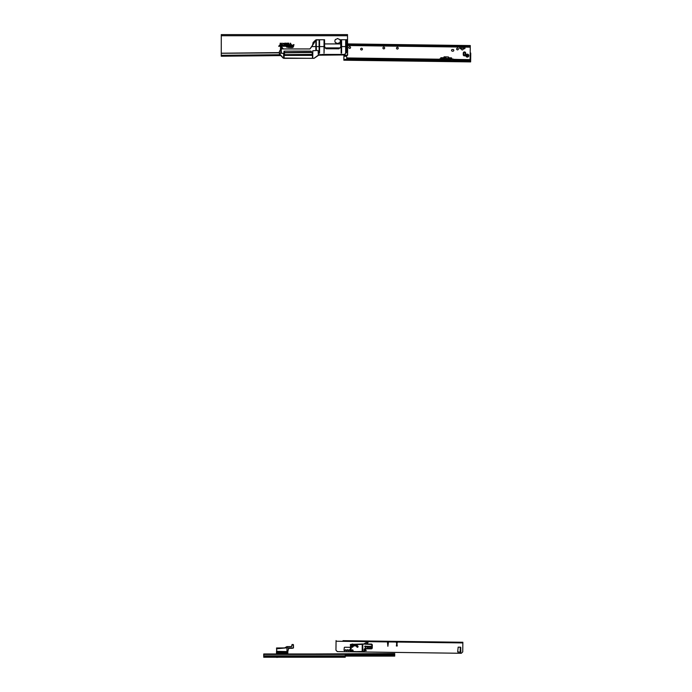 <?xml version="1.0" encoding="UTF-8"?>
<svg xmlns="http://www.w3.org/2000/svg" width="692" height="692" viewBox="0 0 692 692"><rect width="100%" height="100%" fill="white"/><g stroke="black" fill="none" stroke-linecap="round" stroke-linejoin="round"><path stroke-width="1.04" d="M335.508 42.757A2.69 2.69 0 0 1 335.508 39.375A1.419 1.419 0 0 0 336.39 39.167A2.266 2.266 0 0 1 337.03 38.882A0.623 0.623 0 0 1 338.172 38.882A2.266 2.266 0 0 1 338.812 39.167A1.419 1.419 0 0 0 339.694 39.375A2.69 2.69 0 0 1 339.694 42.757A1.419 1.419 0 0 0 338.812 42.973A2.266 2.266 0 0 1 338.172 43.25A0.623 0.623 0 0 1 337.03 43.25A2.266 2.266 0 0 1 336.39 42.973A1.419 1.419 0 0 0 335.508 42.757M283.962 53.535L284.222 58.292L283.962 53.535L284.135 58.292L283.184 58.093L284.455 58.344L283.184 58.093L281.047 55.594L221.284 56.225L221.284 55.152L221.267 56.225L221.284 34.6L347.505 34.6L347.574 43.899L470.283 45.56L470.257 47.177L469.634 47.168L469.643 46.312L470.275 46.433M443.823 59.261L346.709 58.102L346.727 56.995A0.709 0.709 0 0 0 346.026 56.277L344.754 56.26A0.848 0.848 0 0 1 343.915 55.403L343.803 54.936L318.277 55.204M312.204 55.273L299.645 55.403L309.791 55.403M280.286 54.711L221.284 55.325L221.284 53.275L279.404 52.843M292.206 47.316A1.099 1.099 0 0 0 293.27 46.511L293.711 44.842L293.226 45.836L292.353 45.836L293.062 46.451A0.882 0.882 0 0 1 292.197 47.108L290.467 47.316L292.206 47.359A1.133 1.133 0 0 0 293.304 46.52L293.711 44.842M291.6 46.044L291.739 45.508A0.528 0.528 0 0 0 291.228 44.842L290.528 44.842L290.207 46.044L290.692 45.058L291.531 45.456L291.375 46.044L291.773 45.525A0.571 0.571 0 0 0 291.228 44.807L290.528 44.842M289.135 47.316L289.619 45.508A0.528 0.528 0 0 0 289.109 44.842L288.91 47.316L289.654 45.525A0.571 0.571 0 0 0 289.109 44.807L288.884 44.842M287.751 46.684L288.062 45.508A0.528 0.528 0 0 0 287.552 44.842L287.526 46.684L286.782 46.892L288.279 46.892L287.751 46.684L288.097 45.525A0.571 0.571 0 0 0 287.552 44.807L287.327 44.842M284.983 46.044L285.986 46.044A0.605 0.605 0 0 0 286.592 45.447A0.605 0.605 0 0 0 285.986 44.842L284.351 44.842L284.152 45.594L283.123 45.836L283.841 46.044A0.528 0.528 0 0 0 284.351 45.655L284.516 45.058L285.986 45.058L285.986 45.836L284.914 46.087L285.986 46.087A0.64 0.64 0 0 0 286.626 45.447A0.64 0.64 0 0 0 285.986 44.807L284.351 44.842M280.883 46.044L281.895 46.044A0.605 0.605 0 0 0 282.492 45.447A0.605 0.605 0 0 0 281.895 44.842L280.251 44.842L280.052 45.594L279.023 45.836L279.741 46.044A0.528 0.528 0 0 0 280.26 45.655L280.416 45.058L281.895 45.058L281.895 45.836L280.814 46.087L281.895 46.087A0.64 0.64 0 0 0 282.535 45.447A0.64 0.64 0 0 0 281.895 44.807L280.251 44.842M287.872 43.916L288.062 43.466M293.469 44.807L293.226 45.836M293.2 45.793L292.353 45.836M292.249 46.087L293.174 46.044M293.123 46.087L293.027 46.442A0.848 0.848 0 0 1 292.197 47.073L290.519 47.108M290.415 47.359L292.206 47.359M290.502 44.807L290.207 46.044M290.45 46.087L290.692 45.058M290.718 45.092L291.496 45.447L291.375 46.044M288.78 45.092L289.377 45.447L288.91 47.316M287.223 45.092L287.82 45.447L287.526 46.684M287.5 46.649L286.834 46.684M286.73 46.935L287.474 46.892M287.604 47.359L287.69 46.892M287.716 46.935L288.279 46.892M288.382 46.649L287.794 46.649M284.325 44.807L284.109 45.586L283.123 45.836M283.019 46.087L283.841 46.087A0.571 0.571 0 0 0 284.395 45.663L284.516 45.058M284.542 45.092L285.986 45.092L285.986 45.793L285.389 45.836M285.562 45.655L284.914 46.087M280.225 44.807L280.018 45.586L279.023 45.836M278.919 46.087L279.741 46.087A0.571 0.571 0 0 0 280.295 45.663L280.416 45.058M280.442 45.092L281.895 45.092L281.895 45.793L281.298 45.836M281.462 45.655L280.814 46.087M282.734 43.959L282.734 43.302M280.312 43.458L280.312 43.925M281.22 43.605L281.436 43.189L281.635 43.804L281.16 43.804L281.419 43.138L281.67 43.804L281.186 43.587M283.902 43.613L283.616 43.994L283.486 43.414L283.962 43.414L283.703 44.08L283.452 43.414L283.936 43.631M286.159 43.198L286.159 44.02L285.606 43.345L285.519 44.02L285.519 43.198L286.073 43.873L286.194 43.163L286.194 44.054L285.64 43.466L285.476 44.054L285.476 43.163L286.03 43.752L286.194 43.163M287.379 43.933L287.137 43.198L287.422 44.054L286.938 44.054L287.093 43.163L287.422 43.899M288.253 43.198L287.924 44.02L287.491 43.198L288.313 43.163L287.95 44.054L287.431 43.163L288.313 43.163M290.735 43.518L290.225 44.02L290.476 43.172L290.77 44.054L290.484 43.302L290.182 44.054L290.476 43.138L290.77 43.518M293.434 46.554L293.944 44.669L293.356 44.669L293.097 45.663L292.223 45.663L292.067 46.217L292.898 46.407A0.709 0.709 0 0 1 292.206 46.935L290.389 46.935L290.233 47.497L292.206 47.497A1.272 1.272 0 0 0 293.434 46.554L293.988 44.634L292.188 45.62L292.024 46.26L292.854 46.399A0.675 0.675 0 0 1 292.206 46.892L290.355 46.892L290.19 47.532L292.206 47.532A1.306 1.306 0 0 0 293.469 46.563M291.912 45.56A0.709 0.709 0 0 0 291.228 44.669L290.389 44.669L289.974 46.217L290.562 46.217L290.822 45.231L291.367 45.413L291.15 46.217L291.946 45.568A0.744 0.744 0 0 0 291.228 44.634L290.363 44.634L289.931 46.26L290.588 46.26L290.856 45.265L291.098 46.26L291.946 45.568M289.784 45.56A0.709 0.709 0 0 0 289.109 44.669L288.685 47.497L289.265 47.497L289.827 45.568A0.744 0.744 0 0 0 289.109 44.634L288.555 45.265L289.213 45.404L288.642 47.532L289.299 47.532L289.827 45.568M288.227 45.56A0.709 0.709 0 0 0 287.552 44.669L287.042 45.231L287.69 45.413L287.396 46.511L286.549 47.073L288.408 47.073L288.27 45.568A0.744 0.744 0 0 0 287.552 44.634L286.998 45.265L287.656 45.404L287.362 46.468L286.505 47.108L288.443 47.108L288.27 45.568M285.986 46.217A0.778 0.778 0 0 0 286.765 45.447A0.778 0.778 0 0 0 285.986 44.669L284.222 44.669L282.838 46.217L283.841 46.217A0.709 0.709 0 0 0 284.524 45.698L285.986 45.231L284.654 46.217L285.986 46.26A0.813 0.813 0 0 0 286.808 45.447A0.813 0.813 0 0 0 285.986 44.634L284.187 44.634L282.786 46.26L283.841 46.26A0.744 0.744 0 0 0 284.559 45.707L285.986 45.265L284.576 46.26L285.986 46.26M281.895 46.217A0.778 0.778 0 0 0 282.665 45.447A0.778 0.778 0 0 0 281.895 44.669L280.122 44.669L278.738 46.217L279.741 46.217A0.709 0.709 0 0 0 280.424 45.698L281.895 45.231L280.554 46.217L281.895 46.26A0.813 0.813 0 0 0 282.708 45.447A0.813 0.813 0 0 0 281.895 44.634L280.087 44.634L278.686 46.26L279.741 46.26A0.744 0.744 0 0 0 280.459 45.707L281.895 45.265L280.476 46.26L281.895 46.26M288.849 43.198L288.849 44.02L288.4 43.804L288.893 43.163L288.893 44.054L288.356 43.804L288.893 43.163M285.26 43.198L285.26 44.02L284.784 43.804L285.294 43.163L285.294 44.054L284.706 43.163L285.294 43.163M282.933 43.942L282.734 43.138L282.967 43.959M280.692 43.492L280.225 44.046L280.225 43.198L280.736 43.509L280.191 44.08L280.191 43.163L280.736 43.509M284.144 51.182L284.213 55.403L312.075 55.403L312.213 53.422M311.322 55.403L312.204 55.317L312.213 52.402L311.4 51.961M318.536 55.005L314.056 58.344L319.522 54.607L325.776 54.607M324.591 43.907L340.749 43.907L340.784 39.747L340.724 47.039L340.749 43.942L324.591 43.942M321.512 39.721L315.578 40.075L313.078 42.532L312.559 45.205L309.964 48.924L283.305 48.924L281.739 46.952L283.305 48.95L309.964 48.95L311.763 46.598L315.855 46.598L316.088 40.032L316.339 49.599L315.846 49.599L315.898 40.292L316.339 40.292L315.837 40.292L315.898 41.304M310.829 51.121L284.023 51.13L283.625 58.292L279.853 54.158L280.148 53.223L283.538 53.388L280.148 53.215L279.871 54.21L280.148 53.215M347.618 47.445L347.626 51.874L346.727 51.874L347.583 52.272L346.536 52.272L347.574 52.324L347.375 55.438L342.549 54.547L346.502 55.654L347.618 55.17L347.479 39.747L347.618 47.445L346.709 47.445L346.606 39.747L347.453 39.721L345.939 39.721L346.147 42.368L345.948 40.041M340.749 47.039L338.976 48.777L340.749 47.039L340.784 39.747L345.939 39.721M314.488 41.39L313.104 42.541L314.799 41.39M339.391 54.495L334.997 54.607L339.391 54.495M285.511 51.13L284.403 51.13M284.481 51.251L284.464 55.403L284.403 51.251M293.702 55.395L292.958 55.213M280.476 48.414L280.511 46.623L281.134 46.598L283.305 48.95M280.476 48.587L280.511 46.623L281.134 46.598M280.511 46.623L280.442 50.317L279.386 51.476L279.43 54.184L283.184 58.093L279.43 54.184L279.438 53.12L283.538 53.327M324.548 39.721L324.583 46.598L324.548 39.721M283.227 58.059L311.59 58.344M312.741 58.292L314.056 58.344L312.741 58.292L312.81 50.732L312.559 58.344M334.997 54.607L325.785 54.607M311.288 51.312L311.582 52.203M340.153 47.904L325.145 47.904M341.087 41.304L341.147 53.215L341.588 53.05L341.588 41.304M341.087 40.292L341.588 40.292M345.645 41.304L345.645 53.05L346.147 53.05L345.706 53.215M345.645 40.292L346.147 40.292M324.02 40.292L324.029 53.215L324.462 41.304M319.073 41.304L319.124 53.215L319.566 53.05L319.566 41.304M281.315 48.924L280.917 52.514L281.108 47.108L281.359 52.514L280.865 52.514L280.857 47.307L281.367 47.307L281.359 48.924L283.115 48.89L281.134 46.623M280.502 50.3L279.386 51.476L280.909 48.924M311.668 52.402L312.447 52.402L312.464 53.535L312.447 52.402M312.784 53.535L312.55 58.292L312.49 53.535M318.121 50.715L318.337 55.109M338.89 54.495L322.654 54.443L318.355 55.092M346.536 52.272L344.581 54.443L322.654 54.443M325.802 48.596L324.609 46.598L324.799 47.592M316.183 39.747L311.746 46.589L316.183 39.747L324.522 39.747M319.064 40.292L319.566 40.292M323.986 40.292L324.47 40.292L323.986 40.292M346.77 51.822L346.606 39.721M312.317 52.402L312.516 58.292L284.178 58.344M322.697 54.495L344.59 54.495L346.562 52.376L346.545 46.598L346.727 51.874M346.571 52.324L344.581 54.443M279.473 51.329L279.412 53.111M346.147 52.376L346.147 42.368M316.287 40.292L316.287 49.599L315.889 46.598M346.45 39.721L346.13 46.598M346.701 46.598L346.554 39.721M338.976 48.777L326.321 48.777L338.976 48.803M280.563 46.598L280.468 48.924M318.233 55.239L314.047 58.292M312.775 50.732L317.766 50.447L312.775 50.732L312.715 58.292M283.72 58.292L283.573 53.535M280.917 48.258L280.857 47.307L281.367 47.307M452.395 49.478A0.848 0.848 0 0 0 451.539 50.317A0.848 0.848 0 0 0 452.378 51.173A0.848 0.848 0 0 1 451.539 50.317A0.848 0.848 0 0 1 452.395 49.478L452.966 49.487A0.848 0.848 0 0 1 453.805 50.352A0.848 0.848 0 0 1 452.94 51.182A0.848 0.848 0 0 0 453.805 50.352A0.848 0.848 0 0 0 452.966 49.487M463.45 52.462A1.202 1.202 0 0 1 465.5 52.488L463.45 52.462L465.5 52.488M453.398 59.114L452.62 59.054A5.38 5.38 0 0 1 453.398 59.114L453.398 59.538M440.527 58.941L439.749 58.872A5.38 5.38 0 0 1 440.527 58.941M349.668 48.405A0.874 0.874 0 0 1 348.803 47.514A0.874 0.874 0 0 1 349.694 46.649A0.874 0.874 0 0 1 350.559 47.54A0.874 0.874 0 0 1 349.668 48.405M361.535 49.98A0.874 0.874 0 0 1 360.67 49.089A0.874 0.874 0 0 1 361.561 48.224A0.874 0.874 0 0 1 362.426 49.115A0.874 0.874 0 0 1 361.535 49.98M383.766 48.864A0.874 0.874 0 0 1 382.901 47.973A0.874 0.874 0 0 1 383.792 47.108A0.874 0.874 0 0 1 384.657 47.999A0.874 0.874 0 0 1 383.766 48.864M397.355 49.046A0.874 0.874 0 0 1 396.49 48.155A0.874 0.874 0 0 1 397.381 47.29A0.874 0.874 0 0 1 398.246 48.181A0.874 0.874 0 0 1 397.355 49.046M460.336 48.734A0.709 0.709 0 0 1 459.635 48.025A0.709 0.709 0 0 1 460.353 47.324A0.709 0.709 0 0 1 461.054 48.042A0.709 0.709 0 0 1 460.336 48.734M464.297 48.795A0.709 0.709 0 0 1 463.597 48.077A0.709 0.709 0 0 1 464.315 47.376A0.709 0.709 0 0 1 465.015 48.094A0.709 0.709 0 0 1 464.297 48.795M457.49 49.859A0.874 0.874 0 0 1 456.625 48.968A0.874 0.874 0 0 1 457.516 48.103A0.874 0.874 0 0 1 458.381 48.994A0.874 0.874 0 0 1 457.49 49.859M462.299 49.928A0.874 0.874 0 0 1 461.434 49.037A0.874 0.874 0 0 1 462.325 48.172A0.874 0.874 0 0 1 463.19 49.063A0.874 0.874 0 0 1 462.299 49.928M468.657 55.645A1.341 1.341 0 0 0 467.334 54.279A1.341 1.341 0 0 0 465.976 55.602A1.341 1.341 0 0 0 467.299 56.969A1.341 1.341 0 0 0 468.657 55.645M465.647 54.685A1.202 1.202 0 0 1 464.427 55.87A1.202 1.202 0 0 1 463.242 54.651L463.259 53.094A1.202 1.202 0 0 1 464.479 51.909A1.202 1.202 0 0 1 465.664 53.128L465.647 54.685M449.376 59.486L449.368 60.334L470.076 60.619L470.093 59.763L448.477 59.192M442.975 59.4L442.966 60.247L346.701 58.95L346.709 58.102M449.368 60.334L447.586 60.308M447.594 59.434L447.586 59.988L442.966 60.247M444.766 59.564L444.273 60.014A0.874 0.874 0 0 1 443.65 60.256L443.633 59.408M448.537 59.322L448.684 60.325A0.874 0.874 0 0 1 448.07 60.057L447.594 59.607M347.609 45.516L469.634 47.168M468.994 47.16L469.012 46.303L347.592 44.669M469.012 46.303L469.643 46.312M470.093 59.763L470.266 46.978M452.94 51.182L452.378 51.173M347.574 44.098L470.283 45.758L347.574 43.899M467.308 56.407A0.778 0.778 0 0 0 468.095 55.637A0.778 0.778 0 0 0 467.325 54.85A0.778 0.778 0 0 0 466.538 55.611A0.778 0.778 0 0 0 467.308 56.407M467.334 54.495A1.133 1.133 0 0 1 468.449 55.637A1.133 1.133 0 0 1 467.299 56.753A1.133 1.133 0 0 1 466.183 55.611A1.133 1.133 0 0 1 467.334 54.495M466.979 56.182L466.996 55.057L467.974 55.637L466.979 56.182L467.316 55.628L466.668 55.619M467.654 55.066L467.316 55.628L466.996 55.057M467.636 56.19L467.316 55.628L467.974 55.637M470.638 61.337L470.629 61.899L469.781 61.891L469.79 61.329L470.638 61.337L470.742 53.414L470.638 61.052L343.863 59.356L343.924 54.971L343.855 59.642L344.702 59.65L344.702 60.213L343.846 60.204L343.855 59.642M465.595 53.907A1.142 1.142 0 0 0 464.47 52.756A1.142 1.142 0 0 0 463.311 53.881A1.142 1.142 0 0 0 464.436 55.031A1.142 1.142 0 0 0 465.595 53.907M465.344 53.907A0.891 0.891 0 0 0 464.462 52.999A0.891 0.891 0 0 0 463.562 53.881A0.891 0.891 0 0 0 464.444 54.789A0.891 0.891 0 0 0 465.344 53.907M469.781 61.891L344.702 60.213M469.79 61.329L344.702 59.65M470.742 53.414A0.848 0.848 0 0 0 470.188 52.601M443.892 59.131L440.519 59.339L440.925 57.713L443.797 57.756M443.165 57.747L443.148 58.448L443.788 58.457L440.717 58.448L440.925 57.713M448.598 58.526L449.229 58.535L449.238 57.825L451.478 57.86L451.85 58.794L451.841 59.244L448.589 59.192M448.606 57.817L449.238 57.825M449.359 57.825L449.35 58.535L451.469 58.561M440.916 58.422L443.036 58.448L443.044 57.739M440.527 58.638L440.726 57.964M451.478 57.86L451.85 58.794M451.668 58.111L451.66 58.595L448.598 58.552M448.658 59.451L451.841 59.244M444.757 59.944L444.766 59.4M447.586 59.988L444.748 60.299M446.565 59.123L446.522 58.664L446.565 59.123M447.343 58.673L447.603 59.183L447.343 58.673M448.304 59.443L448.338 56.952L445.985 56.917L445.882 58.422L444.03 56.926L443.78 59.097L444.056 56.839L445.985 56.865L448.598 57.081L448.589 59.166L444.056 59.382M444.627 58.431L444.731 59.192L444.186 59.166L443.927 57.765L444.627 58.431L444.748 57.773M445.985 56.865L444.048 56.9L445.907 58.396L445.985 56.865L445.432 56.856M444.731 59.192L444.186 59.166M443.944 58.803L444.065 57.765M444.619 59.045L444.645 58.569L444.065 58.803L444.619 59.045L444.619 58.569L444.048 58.803M444.022 59.304L445.882 59.33L445.907 58.396L445.916 59.33L448.07 59.356L448.087 58.465L445.925 58.405L448.087 58.439L448.598 57.081L448.364 59.356M343.63 657.227L278.876 657.227M263.738 657.227L345.239 657.227L345.239 653.975L263.738 653.975L263.738 657.227L273.288 657.227M277.137 657.348L278.738 657.227M275.122 657.227L276.471 657.227M313.208 653.975L394.717 653.551L394.717 656.102L345.239 656.102M345.239 655.817L394.717 655.817M284.87 647.781L286.912 646.605L291.496 646.562L291.938 644.961M278.175 648.015L284.646 647.954L276.644 648.032L276.696 648.776L286.964 647.824L286.972 651.613L276.705 651.475L276.558 647.98M284.646 647.954L276.662 647.98L284.654 647.911L286.912 646.605L284.732 647.911M292.413 648.292L289.247 648.309L288.452 648.932L287.82 651.63M276.497 652.867L276.497 653.404L276.497 652.867M276.497 652.53L276.497 651.864L276.497 652.53M293.477 645.939L293.477 647.833L293.2 644.52L292.102 644.52L293.477 644.806L292.102 644.563L291.496 646.605L286.886 646.613L284.827 647.798L286.912 646.605M276.497 652.418L276.497 652.937L287.82 652.902L287.82 651.613L287.82 652.201L287.76 651.613L286.972 651.613L287.76 652.703L286.972 652.703L286.972 652.141L276.558 652.167L276.497 651.423L276.497 652.418L276.705 649.952M292.041 644.555L291.842 646.267M276.497 653.975L276.497 653.386L276.558 653.975M287.82 653.975L287.82 653.187L287.82 653.975M286.6 653.975L287.197 653.975M286.972 652.841L276.558 652.885L276.558 653.404L286.972 653.369L286.972 652.703L276.558 652.383M286.367 652.85L284.801 652.85L286.367 652.85M286.964 647.824L293.477 647.963L286.972 647.85L286.972 646.605L286.921 647.842M276.696 648.776L276.713 651.336L287.82 651.613M277.008 657.374L276.497 657.339M287.82 651.284L288.391 648.932L289.247 648.309M288.391 648.932L289.247 648.257L293.434 648.015L293.425 644.797M367.141 642.081A0.562 0.562 0 0 1 367.98 642.583A0.562 0.562 0 0 1 367.694 643.067L366.025 644.001L363.741 643.984L367.141 642.081A0.562 0.562 0 0 1 367.98 642.583A0.562 0.562 0 0 1 367.694 643.067M396.378 645.991L397.225 645.999L396.378 645.991L396.853 642.461L397.225 645.999M350.169 650.714A0.562 0.562 0 0 1 349.642 649.823L349.062 649.814A0.562 0.562 0 0 1 348.95 650.143L348.725 650.463A0.562 0.562 0 0 1 347.929 650.592A0.562 0.562 0 0 1 347.808 649.797L347.22 649.788A0.562 0.562 0 0 1 347.116 650.117L346.882 650.437A0.562 0.562 0 0 1 346.095 650.567A0.562 0.562 0 0 1 345.965 649.771L345.386 649.771A0.562 0.562 0 0 1 345.273 650.091L345.048 650.411A0.562 0.562 0 0 1 344.253 650.541A0.562 0.562 0 0 1 344.123 649.753L344.244 647.807A0.562 0.562 0 0 1 344.824 647.254L350.195 647.323L344.824 647.254A0.562 0.562 0 0 0 344.244 647.807M387.503 642.756L388.359 642.773L387.883 646.302L387.503 642.756L388.359 642.773M343.016 640.662L414.179 641.769M415.235 641.631L462.862 642.263L415.312 641.787M344.426 640.68L414.266 641.614M425.926 641.769L424.516 641.752M462.862 642.263L462.732 651.89L461.296 653.283L351.337 651.812M350.524 651.803L337.35 651.622L335.949 650.195L336.078 640.567M365.532 649.788L365.065 650.584L365.982 650.592L365.532 649.684L365.065 650.584M364.978 650.627L365.982 650.592M366.068 650.644L365.532 649.684M366.146 650.688L365.54 649.598L364.9 650.67L366.232 650.739L365.54 649.503L364.814 650.722L366.232 650.739M460.837 651.501L460.604 652.288L457.68 651.821L458.165 647.158L460.673 647.193L460.837 651.501L460.189 651.432L460.837 651.501M351.683 644.347A1.202 1.202 0 0 1 353.231 644.287L351.683 644.347M348.725 650.463A0.562 0.562 0 0 1 347.929 650.592A0.562 0.562 0 0 1 347.808 649.797L347.86 649.719M457.68 651.821L458.095 652.253M397.269 642.885L396.421 642.877M460.189 651.432L460.232 648.032L460.889 647.98M362.816 643.975L362.755 651.899L350.161 651.38L350.628 644.382L362.816 643.975M352.012 650.463L352.583 649.753L353.145 650.471L352.583 649.753L352.012 650.463M352.877 650.411L352.929 651.319L352.219 651.31L352.28 650.402L352.271 651.25L352.868 651.259L352.583 649.849M367.331 647.349L369.857 646.804L369.156 646.233L369.857 646.804L369.147 647.366L366.63 646.778L367.331 647.349L369.857 646.804M367.34 646.216L366.63 646.778L367.34 646.216L366.717 646.778L367.279 647.236M371.388 647.816L371.275 648.006A0.562 0.562 0 0 1 370.713 648.006L370.739 647.954A0.51 0.51 0 0 0 371.249 647.963L370.912 647.548L370.713 648.006A0.562 0.562 0 0 0 371.275 648.006L371.249 647.963M370.298 646.224L371.656 646.181L370.298 646.224L370.35 647.444L371.647 647.401L371.656 646.233L370.358 646.224L370.35 647.444L371.708 647.401L371.716 646.241M365.566 646.925L365.194 647.254A0.562 0.562 0 0 0 365.765 647.262L365.765 647.262A0.562 0.562 0 0 1 365.194 647.254L365.229 647.202A0.51 0.51 0 0 0 365.731 647.21L365.731 647.21M364.831 646.691L366.189 646.648L364.831 646.691L364.779 646.181L364.779 646.639L366.137 646.198L364.84 646.181L364.831 646.691M364.84 646.129L366.137 646.138L364.84 646.129M366.198 646.198L366.189 646.648M362.651 643.975L371.31 644.044A0.995 0.995 0 0 1 372.287 645.039L372.27 647.868A0.995 0.995 0 0 1 371.267 648.854L365.471 648.811A0.995 0.995 0 0 0 364.468 649.788L364.459 650.921A0.995 0.995 0 0 1 363.464 651.907L362.591 651.899L363.464 651.483A0.562 0.562 0 0 0 364.035 650.921L364.044 649.788A1.419 1.419 0 0 1 365.471 648.387L371.275 648.43A0.562 0.562 0 0 0 371.846 647.868L371.863 645.039A0.562 0.562 0 0 0 371.301 644.468L361.682 643.967M361.691 644.39L350.213 644.806M369.147 646.44L367.288 646.337M350.584 651.803L350.161 651.38L351.155 651.388L351.19 644.364M221.258 55.377L221.267 56.225M312.204 54.374L284.473 54.668M312.213 52.497L284.473 52.782M311.461 52.272L284.473 52.549M279.404 52.601L221.284 53.215M347.505 35.733L221.284 35.733M284.014 55.568L284.083 57.471M312.602 45.127L313.104 42.541M341.571 46.598L345.663 46.598M319.557 46.598L323.986 46.598M316.296 46.598L319.081 46.598M319.514 40.292L319.315 53.249L319.124 40.292M341.537 40.292L341.537 53.05L341.139 40.292M346.087 40.292L346.087 53.05L345.697 40.292M316.339 40.292L316.287 41.304M281.307 47.307L281.307 48.258M467.334 54.14A1.488 1.488 0 0 0 465.828 55.602A1.488 1.488 0 0 0 467.299 57.107A1.488 1.488 0 0 0 468.804 55.645A1.488 1.488 0 0 0 467.334 54.14M443.139 59.4L443.131 60.247M449.212 59.486L449.203 60.334M470.275 46.295L347.583 44.643M470.093 59.624L453.398 59.4M438.962 59.201L346.709 57.955M443.78 59.131L440.519 59.088M263.738 654.433L394.717 654.398M263.738 655.843L345.239 655.843M263.738 656.803L345.239 656.803M345.239 655.558L394.717 655.558M345.239 654.71L394.717 654.71M287.82 652.703L276.497 652.824M286.972 653.975L287.82 652.79M287.76 653.975L287.82 653.369M462.853 642.92L336.07 641.224M357.513 646.605L357.107 646.778L357.513 646.605A3.278 3.278 0 0 0 352.228 646.562L352.064 646.432A3.495 3.495 0 0 1 357.686 646.475L357.15 646.769A1.462 1.462 0 0 0 356.639 646.094A3.019 3.019 0 0 0 353.11 646.06A1.462 1.462 0 0 0 352.591 646.735L352.635 646.743A1.419 1.419 0 0 1 353.136 646.094A2.976 2.976 0 0 1 356.614 646.12A1.419 1.419 0 0 1 357.107 646.778L356.847 646.873A1.142 1.142 0 0 0 356.449 646.354A2.699 2.699 0 0 0 353.301 646.328A1.142 1.142 0 0 0 352.894 646.847A0.631 0.631 0 0 1 352.003 647.167A0.631 0.631 0 0 1 351.804 646.241A3.815 3.815 0 0 1 357.946 646.293A0.631 0.631 0 0 1 357.539 647.279A0.631 0.631 0 0 1 356.847 646.873M352.228 646.562L352.392 646.657A1.669 1.669 0 0 1 352.989 645.887A3.226 3.226 0 0 1 356.761 645.921A1.669 1.669 0 0 1 357.349 646.691M351.155 651.812L362.193 651.475L362.253 643.975M365.471 648.387L365.471 648.811A0.995 0.995 0 0 0 364.468 649.788L364.044 649.788M371.846 647.868L372.27 647.868A0.995 0.995 0 0 1 371.267 648.854L371.275 648.43M371.301 644.468L371.31 644.044A0.995 0.995 0 0 1 372.287 645.039L371.863 645.039M364.035 650.921L364.459 650.921A0.995 0.995 0 0 1 363.464 651.907L363.464 651.483M362.193 651.899L363.179 651.475M369.762 646.804L369.208 646.354M369.208 646.501L367.279 646.484M352.989 645.887L353.301 646.328M356.761 645.921L356.449 646.354M357.946 646.293L357.712 646.458A3.529 3.529 0 0 0 352.029 646.414L351.804 646.241M352.392 646.657L352.894 646.847M415.312 641.631L414.188 641.614"/></g></svg>
